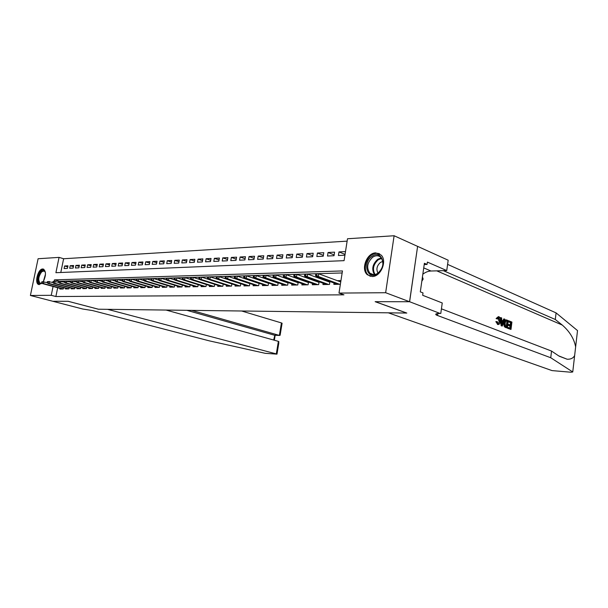 <?xml version="1.0" encoding="UTF-8"?>
<svg xmlns="http://www.w3.org/2000/svg" width="608" height="608" viewBox="0 0 608 608"><rect width="100%" height="100%" fill="white"/><g stroke="black" fill="none" stroke-linecap="round" stroke-linejoin="round"><path stroke-width="0.91" d="M372.164 276.518L367.376 274.763C360.544 269.306 366.837 252.806 375.744 252.875L381.163 255.071C387.425 260.992 380.737 276.86 372.164 276.518M42.02 283.199L38.737 284.544C34.208 283.495 37.916 268.827 42.666 268.987L43.434 269.093C46.2 271.502 46.109 275.705 43.168 281.717M409.617 301.728L375.318 301.682L406.805 313.059L388.33 312.824L551.996 370.591L570.904 372.225L572.751 371.967L550.742 357.747L436.483 315.104C434.788 314.047 435.997 313.5 440.116 313.47L409.617 301.728L417.612 246.362L409.556 301.728L375.144 301.682L406.638 313.052L98.428 309.214L68.187 301.294L52.828 301.272L30.4 295.473L38.091 258.734L59.06 257.382L55.906 272.703L344.075 260.657L347.502 238.754L394.113 235.744L385.647 292.714L338.99 293.079L342.464 270.932L54.431 279.878L54.12 281.405L58.55 282.317M347.13 241.14L63.62 258.75L59.06 257.382M417.552 246.362L394.113 235.744M334.073 283.024L333.86 284.369L340.374 284.263M323.152 283.244L322.947 284.559L329.46 284.445L329.931 281.512M312.489 283.457L312.284 284.742L318.653 284.628L319.109 281.785M302.062 283.67L301.857 284.916L308.081 284.81L308.53 282.051M291.87 283.875L291.673 285.091L297.76 284.985L298.194 282.31M281.907 284.073L281.709 285.258L287.66 285.16L288.093 282.56M272.164 284.27L271.966 285.426L277.788 285.327L278.206 282.804M262.626 284.46L262.436 285.593L268.128 285.494L268.538 283.039M253.293 284.643L253.103 285.752L258.674 285.654L259.084 283.267M244.158 284.825L243.975 285.904L249.424 285.813L249.827 283.495M235.22 285L235.038 286.056L240.373 285.965L240.768 283.708M226.465 285.167L226.282 286.208L231.511 286.117L231.899 283.921M217.892 285.342L217.71 286.353L222.832 286.262L223.212 284.118M209.486 285.502L209.312 286.497L214.328 286.414L214.7 284.324M201.256 285.661L201.081 286.634L205.998 286.55L206.363 284.514M193.192 285.821L193.017 286.771L197.836 286.695L198.193 284.704M185.28 285.973L185.113 286.908L189.833 286.832L190.19 284.886M177.528 286.125L177.361 287.044L181.99 286.961L182.339 285.068M169.928 286.269L169.761 287.174L174.298 287.09L174.64 285.243M162.465 286.414L162.306 287.295L166.759 287.219L167.094 285.41M155.154 286.558L154.987 287.424L159.364 287.348L159.691 285.578M147.972 286.695L147.812 287.546L152.106 287.47L152.433 285.745M140.934 286.824L140.775 287.668L144.985 287.592L145.304 285.897M134.018 286.961L133.859 287.782L137.993 287.713L138.312 286.056M127.232 287.09L127.072 287.896L131.13 287.827L131.442 286.208M120.566 287.219L120.414 288.01L124.397 287.941L124.701 286.353M114.023 287.341L113.871 288.124L117.785 288.055L118.081 286.505M107.593 287.462L107.441 288.23L111.287 288.169L111.583 286.642M101.285 287.584L101.133 288.344L104.903 288.276L105.199 286.786M95.076 287.698L94.932 288.443L98.64 288.382L98.929 286.915M88.981 287.82L88.836 288.549L92.477 288.488L92.766 287.052M82.992 287.934L82.848 288.656L86.427 288.595L86.708 287.181M77.102 288.04L76.958 288.754L80.484 288.694L80.758 287.31M71.311 288.154L71.174 288.853L74.632 288.792L74.906 287.432M65.626 288.26L65.482 288.952L68.886 288.891L69.152 287.561M67.739 266.904L64.608 265.985L67.959 265.81L67.435 268.379L64.083 268.538L64.608 265.985M73.408 266.631L70.216 265.696L73.629 265.521L73.104 268.105L69.692 268.272L70.216 265.696M79.169 266.365L75.924 265.4L79.397 265.225L78.873 267.832L75.4 267.999L75.924 265.4M85.029 266.091L81.73 265.103L85.257 264.921L84.732 267.558L81.198 267.725L81.73 265.103M90.987 265.81L87.636 264.799L91.223 264.617L90.691 267.269L87.104 267.444L87.636 264.799M97.052 265.521L93.64 264.495L97.295 264.305L96.763 266.988L93.108 267.155L93.64 264.495M103.223 265.24L99.75 264.184L103.466 263.994L102.934 266.692L99.218 266.866L99.75 264.184M109.501 264.944L105.967 263.864L109.752 263.667L109.22 266.395L105.435 266.57L105.967 263.864M115.892 264.647L112.298 263.538L116.151 263.34L115.611 266.091L111.758 266.274L112.298 263.538M122.398 264.343L118.742 263.211L122.656 263.006L122.117 265.78L118.203 265.97L118.742 263.211M129.025 264.039L125.301 262.869L129.291 262.671L128.752 265.468L124.754 265.658L125.301 262.869M135.774 263.728L131.974 262.527L136.04 262.322L135.5 265.149L131.434 265.339L131.974 262.527M142.644 263.408L138.776 262.185L142.918 261.972L142.371 264.822L138.229 265.012L138.776 262.185M149.644 263.082L145.7 261.828L149.918 261.607L149.37 264.488L145.16 264.685L145.7 261.828M156.773 262.755L152.76 261.463L157.054 261.242L156.507 264.146L152.213 264.351L152.76 261.463M164.038 262.428L159.95 261.098L164.327 260.87L163.78 263.804L159.402 264.009L159.95 261.098M171.441 262.086L167.276 260.718L171.737 260.49L171.19 263.446L166.729 263.659L167.276 260.718M178.995 261.744L174.747 260.338L179.299 260.102L178.744 263.089L174.192 263.31L174.747 260.338M186.694 261.394L182.362 259.95L186.998 259.707L186.443 262.724L181.807 262.945L182.362 259.95M194.537 261.037L190.122 259.548L194.856 259.304L194.302 262.352L189.567 262.58L190.122 259.548M202.548 260.672L198.041 259.145L202.867 258.894L202.312 261.972L197.486 262.2L198.041 259.145M210.718 260.308L206.12 258.727L211.044 258.476L210.482 261.584L205.565 261.82L206.12 258.727M219.047 259.928L214.358 258.309L219.382 258.05L218.827 261.189L213.803 261.425L214.358 258.309M227.552 259.548L222.771 257.876L227.894 257.617L227.339 260.786L222.209 261.03L222.771 257.876M236.238 259.16L231.352 257.435L236.588 257.169L236.026 260.368L230.789 260.619L231.352 257.435M245.1 258.765L240.114 256.986L245.457 256.713L244.895 259.95L239.552 260.201L240.114 256.986M254.159 258.37L249.06 256.53L254.524 256.249L253.954 259.517L248.497 259.776L249.06 256.53M263.401 257.959L258.202 256.059L263.773 255.778L263.211 259.076L257.632 259.342L258.202 256.059M272.855 257.541L267.535 255.58L273.235 255.292L272.665 258.628L266.973 258.902L267.535 255.58M282.507 257.123L277.073 255.094L282.895 254.798L282.332 258.172L276.511 258.446L277.073 255.094M292.38 256.69L286.824 254.592L292.775 254.288L292.212 257.701L286.254 257.982L286.824 254.592M302.465 256.257L296.788 254.083L302.875 253.772L302.313 257.222L296.225 257.511L296.788 254.083M312.786 255.816L306.979 253.559L313.204 253.24L312.641 256.736L306.417 257.032L306.979 253.559M323.342 255.36L317.406 253.027L323.775 252.7L323.205 256.234L316.836 256.53L317.406 253.027M334.149 254.904L328.069 252.48L334.582 252.145L334.02 255.717L327.499 256.029L328.069 252.48M63.62 258.75L60.8 272.498M345.496 251.59L338.983 251.917L338.413 255.512L344.926 255.2M57.676 287.728L55.875 296.529L343.938 294.834L338.99 293.079M342.144 272.962L58.999 281.299M60.025 288.367L59.888 289.043L63.232 288.99L63.498 287.675M256.424 282.378L255.907 282.386M266 282.18L265.316 282.196M275.789 281.975L274.93 281.99M285.798 281.762L284.757 281.785M296.035 281.55L294.804 281.572M306.508 281.329L305.087 281.36M317.232 281.109L315.598 281.139M328.206 280.881L326.359 280.919M340.944 280.615L337.379 280.683M409.556 301.728L385.647 292.714M55.875 296.529L51.254 295.313L30.4 295.473M53.071 286.474L51.254 295.313M59.022 281.154L54.431 279.878M345.055 254.38L338.983 251.917M41.808 281.8L41.595 282.849L42.142 282.834L42.362 281.785L41.808 281.8L43.905 281.694L43.518 283.586L63.24 288.944M42.362 281.785L47.166 282.591M42.142 282.834L43.518 283.586L42.522 283.609L62.373 289.005M41.595 282.849L42.522 283.609M41.952 283.138C37.278 286.938 36.594 275.188 41.207 271.229C43.221 269.595 44.62 270.036 45.41 272.536M45.296 272.133L44.133 270.963L41.709 271.784C38.296 276.655 37.856 280.501 40.379 283.32L41.914 283.115M43.791 269.26L41.131 270.378C37.308 273.646 36.039 283.609 39.345 284.635M377.492 273.744C367.506 280.919 361.973 262.755 372.02 256.333C381.877 248.892 387.813 267.224 377.492 273.744M372.712 257.176C367.156 262.512 366.229 267.862 369.915 273.22C372.187 275.105 374.809 275.128 377.773 273.288C383.238 268.196 384.294 262.93 380.95 257.473C378.602 255.284 375.85 255.185 372.712 257.176M382.82 261.432L380.486 262.382C376.838 265.688 376.01 269.276 377.986 273.136M379.719 253.886C377.127 252.799 374.429 253.186 371.625 255.064C365.157 259.244 363.151 270.841 368.205 274.998L370.462 276.351M421.823 281.23L423.16 279.072L422.438 276.959M422.188 278.677L423.16 279.072M278.821 343.026L276.982 354.137L265.255 353.324L209.281 340.845L92.629 310.582L82.772 309.024L52.805 301.272L68.111 301.294L98.344 309.214L107.57 309.328L276.306 353.909L278.38 341.354L166.083 310.057M191.702 310.376L279.368 335.411L281.436 322.932L282.074 323.372M241.657 311L281.436 322.932M276.982 354.137L276.306 353.909M186.854 310.316L274.459 335.213L279.581 335.449L280.227 334.537M274.824 335.266L273.661 340.032M278.996 341.977L278.38 341.354M509.048 320.91L511.921 322.073L510.986 329.452L508.204 328.366L508.318 327.507L510.538 328.381L510.826 326.108L508.759 325.288L508.866 324.429L510.933 325.257L511.26 322.696L508.934 321.761L509.048 320.91L508.546 320.902L508.28 321.754L510.606 322.688L510.104 324.923M508.866 324.429L507.984 324.414L507.878 325.265L509.952 326.086L509.876 328.122M508.318 327.507L507.657 327.492L507.71 328.35L510.986 329.452M505.924 319.899C504.716 319.983 503.964 321.024 503.652 323.03L504.154 326.329L505.484 327.476L507.346 328.024L504.777 326.344L504.541 323.046C504.762 321.039 505.392 319.99 506.434 319.907L508.288 320.606L507.346 328.024M498.385 316.631L496.09 318.539L497.481 319.033L496.09 318.539M498.279 317.627L498.841 321.138L499.73 321.153L498.864 317.604L498.34 317.596M496.934 318.554L498.925 316.715C500.141 317.429 500.597 318.98 500.3 321.374C500.042 323.418 499.35 324.467 498.241 324.512L496.645 321.624L497.253 321.624L495.832 321.609L497.747 324.497M550.742 357.747L551.54 351.067L558.653 355.847L567.127 359.222C570.745 359.389 573.253 358.158 574.644 355.536L575.639 346.879C574.066 338.732 569.612 331.459 562.286 325.067L555.302 319.489L443.369 270.666M500.384 320.294L501.159 325.782L502.299 326.048L501.661 325.797L501.015 317.665L501.623 317.908L501.782 320.393L503.5 321.085L504.252 318.972L504.853 319.215L502.299 326.048M504.252 318.972L503.751 318.964L502.793 320.796M501.015 317.665L500.513 317.657L500.384 319.884M555.302 319.489L556.084 312.892L447.602 264.389M441.431 308.834L551.54 351.067M575.639 346.879L577.516 330.585L556.084 312.892M440.785 313.477L442.244 302.966L422.666 295.29L423.008 292.919L420.31 291.855L424.392 263.279L427.059 264.442L427.394 262.094L446.743 270.568L448.18 260.209L417.612 246.362M422.826 274.216C425.41 272.194 428.138 271.13 431.011 271.016L446.743 270.568M424.209 264.541L427.059 264.442M498.864 317.604L497.481 319.033M497.253 321.624L498.294 323.638L499.73 321.153M496.645 321.624L495.832 321.609M497.937 324.436L497.458 324.421M502.542 323.783L503.219 321.875L501.843 321.328L502.094 325.052L502.542 323.783L502.003 323.768M501.661 325.797L501.159 325.782M503.219 321.875L502.337 321.86L501.95 322.954M501.866 321.67L502.337 321.86M507.619 321.229L505.788 321.047L505.104 323.289L505.446 326.215L506.89 326.944L507.619 321.229L506.958 321.222L506.228 326.686M504.541 323.046L503.652 323.03M504.777 326.344L504.154 326.329M505.294 327.104L504.769 327.096M506.798 320.902L506.137 320.887L506.958 321.222M508.934 321.761L508.28 321.754M511.26 322.696L510.606 322.688M508.759 325.288L507.878 325.265M510.826 326.108L509.952 326.086M508.204 328.366L507.71 328.35M47.363 281.641L47.143 282.697L47.705 282.682L47.926 281.626L47.363 281.641L49.476 281.534L49.081 283.442L68.894 288.853M47.926 281.626L52.805 282.454M47.705 282.682L49.081 283.442L48.07 283.465L67.99 288.906M47.143 282.697L48.07 283.465M53.58 281.466L53.01 281.481L52.79 282.545L53.36 282.53L53.58 281.466L55.138 281.375L54.743 283.29L74.64 288.762M53.36 282.53L54.743 283.29L53.717 283.32L73.705 288.808M53.01 281.481L54.112 281.405M52.79 282.545L53.717 283.32M58.756 281.314L58.535 282.386L59.113 282.37L59.333 281.299L58.756 281.314L60.906 281.208L60.511 283.146L80.484 288.663M59.333 281.299L64.387 282.18M59.113 282.37L60.511 283.146L59.462 283.168L79.519 288.709M58.535 282.386L59.462 283.168M64.6 281.147L64.38 282.234L64.972 282.218L65.193 281.132L64.6 281.147L66.766 281.04L66.371 282.994L86.435 288.572M65.193 281.132L70.33 282.036M64.972 282.218L66.371 282.994L65.307 283.016L85.432 288.61M64.38 282.234L65.307 283.016M70.551 280.972L70.33 282.066L70.931 282.051L71.151 280.957L70.551 280.972L72.74 280.866L72.337 282.834L92.484 288.473M71.151 280.957L76.388 281.892M70.931 282.051L72.337 282.834L71.258 282.864L91.451 288.504M70.33 282.066L71.258 282.864M76.608 280.805L76.38 281.907L76.996 281.892L77.216 280.782L76.608 280.805L78.812 280.691L78.417 282.682L98.64 288.374M77.216 280.782L82.566 281.755M76.996 281.892L78.417 282.682L77.315 282.712L97.569 288.405M76.38 281.907L77.315 282.712M82.772 280.622L82.544 281.74L83.167 281.724L83.395 280.607L82.772 280.622L84.998 280.516L84.596 282.522L104.91 288.268M83.395 280.607L84.998 280.516L88.882 281.626M83.167 281.724L84.596 282.522L83.478 282.553L103.801 288.298M82.544 281.74L83.478 282.553M89.049 280.448L88.821 281.572L89.46 281.55L89.68 280.425L89.049 280.448L91.299 280.334L90.896 282.355L111.287 288.169M89.68 280.425L91.299 280.334L95.319 281.489M89.46 281.55L90.896 282.355L89.748 282.386L110.139 288.184M88.821 281.572L89.748 282.386M95.441 280.265L95.213 281.398L95.859 281.375L96.087 280.242L95.441 280.265L97.713 280.151L97.303 282.188L117.77 288.055M96.087 280.242L97.713 280.151L101.87 281.352M95.859 281.375L97.303 282.188L96.14 282.218L116.592 288.078M95.213 281.398L96.14 282.218M101.954 280.075L101.726 281.223L102.38 281.2L102.608 280.052L101.954 280.075L104.242 279.961L103.839 282.021L124.359 287.941M102.608 280.052L104.242 279.961L108.543 281.215M102.38 281.2L103.839 282.021L102.653 282.051L123.166 287.964M101.726 281.223L102.653 282.051M108.581 279.885L108.353 281.04L109.03 281.025L109.25 279.862L108.581 279.885L110.899 279.771L110.489 281.854L131.07 287.827M109.25 279.862L110.899 279.771L115.345 281.071M109.03 281.025L110.489 281.854L109.28 281.884L129.854 287.85M108.353 281.04L109.28 281.884M115.338 279.688L115.11 280.858L115.794 280.835L116.022 279.672L115.338 279.688L117.678 279.574L117.268 281.679L137.91 287.713M116.022 279.672L117.678 279.574L122.276 280.934M115.794 280.835L117.268 281.679L116.037 281.709L136.671 287.736M115.11 280.858L116.037 281.709M122.231 279.49L121.995 280.668L122.694 280.653L122.922 279.475L122.231 279.49L124.587 279.376L124.176 281.496L144.879 287.592M122.922 279.475L124.587 279.376L129.344 280.79M122.694 280.653L124.176 281.496L122.922 281.527L143.61 287.614M121.995 280.668L122.922 281.527M129.246 279.292L129.018 280.478L129.724 280.463L129.952 279.27L129.246 279.292L131.624 279.171L131.214 281.314L151.97 287.47M129.952 279.27L131.624 279.171L136.549 280.645M129.724 280.463L131.214 281.314L129.937 281.344L150.685 287.493M129.018 280.478L129.937 281.344M136.405 279.087L136.169 280.288L136.891 280.265L137.127 279.064L136.405 279.087L138.806 278.966L138.396 281.132L159.205 287.348M137.127 279.064L138.806 278.966L143.891 280.501M136.891 280.265L138.396 281.132L137.089 281.162L157.89 287.371M136.169 280.288L137.089 281.162M143.701 278.874L143.465 280.09L144.202 280.068L144.438 278.859L143.701 278.874L146.125 278.76L145.715 280.942L166.577 287.227M144.438 278.859L146.125 278.76L151.384 280.349M144.202 280.068L145.715 280.942L144.385 280.972L165.239 287.25M143.465 280.09L144.385 280.972M151.141 278.662L150.906 279.885L151.658 279.87L151.894 278.639L151.141 278.662L153.588 278.54L153.178 280.744L174.093 287.098M151.894 278.639L153.588 278.54L159.022 280.204M151.658 279.87L153.178 280.744L151.818 280.782L172.725 287.12M150.906 279.885L151.818 280.782M158.726 278.449L158.498 279.68L159.266 279.665L159.494 278.426L158.726 278.449L161.204 278.327L160.786 280.546L181.754 286.968M159.494 278.426L161.204 278.327L166.812 280.052M159.266 279.665L160.786 280.546L159.402 280.584L180.363 286.991M158.498 279.68L159.402 280.584M166.47 278.221L166.235 279.475L167.018 279.452L167.253 278.198L166.47 278.221L168.971 278.099L168.553 280.349L189.567 286.832M167.253 278.198L168.971 278.099L174.77 279.9M167.018 279.452L168.553 280.349L167.147 280.387L188.146 286.854M166.235 279.475L167.147 280.387M174.374 278L174.139 279.262L174.937 279.239L175.172 277.978L174.374 278L176.898 277.871L176.48 280.144L197.539 286.695M175.172 277.978L176.898 277.871L182.886 279.748M174.937 279.239L176.48 280.144L175.043 280.182L196.088 286.718M174.139 279.262L175.043 280.182M182.438 277.765L182.202 279.042L183.016 279.019L183.251 277.742L182.438 277.765L184.992 277.643L184.566 279.931L205.671 286.558M183.251 277.742L184.992 277.643L191.17 279.596M183.016 279.019L184.566 279.931L183.099 279.969L204.189 286.581M182.202 279.042L183.099 279.969M190.669 277.529L190.433 278.814L191.262 278.791L191.497 277.506L190.669 277.529L193.245 277.4L192.827 279.718L213.963 286.414M191.497 277.506L193.245 277.4L199.629 279.444M191.262 278.791L192.827 279.718L191.33 279.756L212.458 286.444M190.433 278.814L191.33 279.756M199.074 277.286L198.839 278.586L199.682 278.563L199.918 277.263L199.074 277.286L201.681 277.157L201.256 279.505L222.437 286.269M199.918 277.263L201.681 277.157L208.27 279.285M199.682 278.563L201.256 279.505L199.728 279.543L220.894 286.3M198.839 278.586L199.728 279.543M207.655 277.043L207.419 278.358L208.286 278.335L208.521 277.02L207.655 277.043L210.292 276.914L209.866 279.277L231.078 286.125M208.521 277.02L210.292 276.914L231.891 283.936M208.286 278.335L209.866 279.277L208.308 279.323L229.505 286.148M207.419 278.358L208.308 279.323M216.425 276.792L216.19 278.122L217.071 278.099L217.314 276.762L216.425 276.792L219.093 276.663L218.667 279.049L239.902 285.973M217.314 276.762L219.093 276.663L240.753 283.776M217.071 278.099L218.667 279.049L217.071 279.095L238.298 286.003M216.19 278.122L217.071 279.095M225.386 276.534L225.15 277.879L226.054 277.856L226.29 276.511L225.386 276.534L228.076 276.404L227.65 278.821L248.915 285.821M226.29 276.511L228.076 276.404L249.804 283.609M226.054 277.856L227.65 278.821L226.024 278.859L247.281 285.851M225.15 277.879L226.024 278.859M234.544 276.268L234.3 277.628L235.228 277.605L235.471 276.245L234.544 276.268L237.264 276.138L236.839 278.578L258.126 285.661M235.471 276.245L237.264 276.138L259.054 283.442M235.228 277.605L236.839 278.578L235.174 278.624L256.454 285.692M234.3 277.628L235.174 278.624M243.899 276.002L243.664 277.377L244.614 277.347L244.849 275.979L243.899 276.002L246.658 275.865L246.232 278.342L267.535 285.502M244.849 275.979L246.658 275.865L268.5 283.275M244.614 277.347L246.232 278.342L244.522 278.38L265.825 285.532M243.664 277.377L244.522 278.38M253.468 275.728L253.232 277.119L254.205 277.088L254.44 275.698L253.468 275.728L256.257 275.591L255.831 278.092L277.149 285.342M254.44 275.698L256.257 275.591L278.16 283.1M254.205 277.088L255.831 278.092L254.083 278.137L275.401 285.372M253.232 277.119L254.083 278.137M263.256 275.447L263.021 276.853L264.009 276.822L264.252 275.416L263.256 275.447L266.076 275.31L265.65 277.833L286.976 285.175M264.252 275.416L266.076 275.31L288.032 282.925M264.009 276.822L265.65 277.833L263.864 277.879L285.19 285.205M263.021 276.853L263.864 277.879M273.273 275.158L273.03 276.579L274.048 276.549L274.284 275.128L273.273 275.158L276.123 275.021L275.698 277.575L297.031 285M274.284 275.128L276.123 275.021L298.125 282.743M274.048 276.549L275.698 277.575L273.874 277.62L295.199 285.03M273.03 276.579L273.874 277.62M283.518 274.869L283.282 276.306L284.316 276.275L284.559 274.839L283.518 274.869L286.406 274.725L285.973 277.309L307.306 284.825M284.559 274.839L286.406 274.725L308.454 282.56M284.316 276.275L285.973 277.309L284.111 277.362L305.436 284.856M283.282 276.306L284.111 277.362M294.006 274.565L293.77 276.017L294.827 275.986L295.07 274.535L294.006 274.565L296.924 274.421L296.499 277.035L317.824 284.643M295.07 274.535L296.924 274.421L319.01 282.37M294.827 275.986L296.499 277.035L294.584 277.088L315.909 284.681M293.77 276.017L294.584 277.088M304.745 274.254L304.502 275.728L305.596 275.698L305.832 274.223L304.745 274.254L307.701 274.109L307.268 276.762L328.578 284.46M305.832 274.223L307.701 274.109L329.825 282.18M305.596 275.698L307.268 276.762L305.315 276.807L326.625 284.498M304.502 275.728L305.315 276.807M315.742 273.942L315.499 275.432L316.616 275.401L316.859 273.912L315.742 273.942L318.736 273.798L318.303 276.473L339.591 284.27M316.859 273.912L318.736 273.798L340.738 281.93M316.616 275.401L318.303 276.473L316.297 276.526L337.592 284.308M315.499 275.432L316.297 276.526M43.426 281.291L45.478 274.208M45.372 275.439L44.004 280.189M374.414 274.611C371.42 269.192 372.537 264.077 377.758 259.266L381.307 257.883M381.68 258.4L378.313 259.722C373.289 264.328 372.195 269.26 375.037 274.504M562.286 325.067L436.78 270.856M437.859 313.538L437.57 315.582M572.751 371.967L574.644 355.536M423.73 267.9L431.011 271.016M505.985 327.492L505.484 327.476M41.245 283.564L40.379 283.32M44.832 271.16L44.133 270.963M373.57 274.664L369.915 273.22M282.104 323.205L280.106 335.297M274.672 335.259L279.581 335.449M274.352 340.229L275.173 335.282M567.127 359.222L559.2 356.212M436.673 313.713L436.483 315.104M497.747 324.505L498.241 324.512"/></g></svg>
